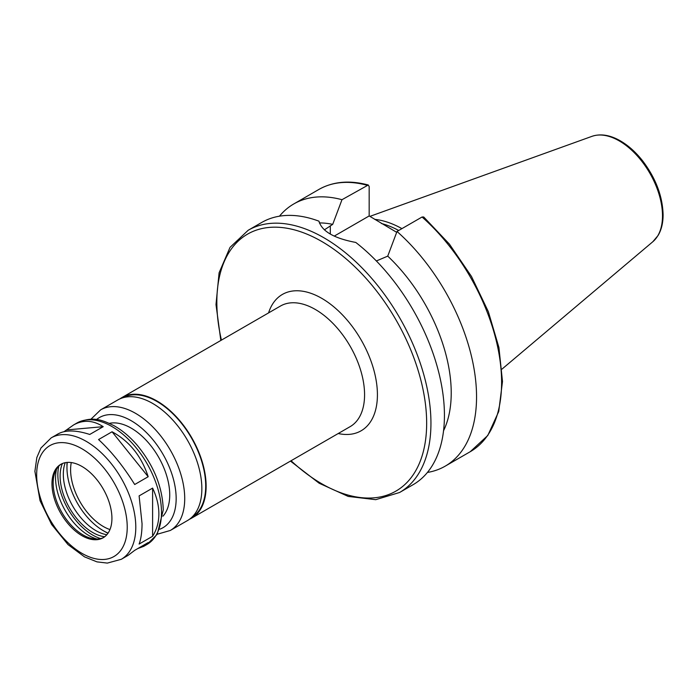 <?xml version="1.0" encoding="UTF-8"?>
<svg xmlns="http://www.w3.org/2000/svg" width="698" height="698" viewBox="0 0 698 698"><rect width="100%" height="100%" fill="white"/><g stroke="black" fill="none" stroke-linecap="round" stroke-linejoin="round"><path stroke-width="1.05" d="M121.278 559.299A70.097 40.467 -120 0 0 135.796 527.208A70.097 40.467 -120 0 0 105.197 456.666A70.097 40.467 -120 0 0 51.181 437.882L40.929 448.037L36.837 457.53L34.9 471.316L40.048 500.693L51.608 524.46L68.011 544.588L84.51 556.856L96.978 561.873L107.335 563.094L121.278 559.299L128.135 555.338L134.697 550.347L148.185 542.555L143.753 546.325L137.75 548.584M64.042 431.661L73.656 424.908C83.271 419.585 93.131 420.179 103.225 426.67L89.737 434.461C76.073 430.02 65.507 429.846 58.039 433.92L51.181 437.882M112.055 431.774C129.366 441.136 141.415 456.117 148.185 476.717L134.697 484.508C123.485 466.465 111.444 451.484 98.566 439.557L112.055 431.774L148.185 476.717M67.095 429.898L103.225 426.67M142.043 523.605L139.111 495.885L152.6 488.103C156.753 496.863 158.847 505.457 158.882 513.876C158.847 522.287 156.753 529.747 152.6 536.273L139.111 544.065C141.048 538.812 142.026 531.998 142.043 523.605M152.6 488.103L152.6 536.273M290.464 461.09L319.134 483.217L348.215 496.426L375.716 499.672L399.588 492.491L413.076 484.709A151.396 87.407 -120 0 0 444.434 415.397A151.396 87.407 -120 0 0 355.788 242.442C334.159 238.376 321.883 231.291 318.969 221.187A151.396 87.407 -120 0 0 261.68 222.479L248.191 230.261L230.043 247.354L219.102 272.787L215.996 304.581L220.821 340.467M443.553 430.736A128.685 74.302 -120 0 0 387.739 256.131L376.362 260.965M427.412 472.45A151.396 87.407 -120 0 0 445.193 466.159A151.396 87.407 -120 0 0 472.878 362.628A151.396 87.407 -120 0 0 397.005 231.466L387.739 256.131M422.063 217.008A151.396 87.407 -120 0 1 497.927 348.162A151.396 87.407 -120 0 1 470.243 451.702L487.797 435.482L498.738 411.497L502.49 381.509L498.922 347.482L488.338 311.657L471.455 276.417L449.425 244.134L423.721 216.991L422.063 217.008L397.005 231.466M324.361 229.869L332.71 224.363L341.985 199.698L368.274 184.996L369.172 186.558L369.172 215.944L334.246 236.107M369.172 215.944L396.682 232.321M401.935 228.63A105.747 61.058 -120 0 0 374.695 219.364M398.715 230.488A104.316 60.229 -120 0 0 381.387 223.491M341.985 199.698A151.396 87.407 -120 0 0 293.797 203.938A151.396 87.407 -120 0 0 279.462 216.188M332.71 224.363A128.685 74.302 -120 0 0 319.344 222.924M189.498 519.233A69.643 40.205 -120 0 0 191.706 518.108A69.643 40.205 -120 0 0 206.128 486.227A69.643 40.205 -120 0 0 175.73 416.148A69.643 40.205 -120 0 0 122.063 397.485A69.643 40.205 -120 0 0 119.986 398.837M191.714 517.401A69.041 39.856 -120 0 0 205.701 485.983A69.041 39.856 -120 0 0 175.774 416.723A69.041 39.856 -120 0 0 122.682 397.834M157.277 534.223L170.295 530.471L187.422 520.586A69.643 40.205 -120 0 0 201.853 488.705A69.643 40.205 -120 0 0 171.446 418.617A69.643 40.205 -120 0 0 117.779 399.954L100.652 409.848L90.897 419.245M162.948 516.18A54.505 31.471 -120 0 0 169.736 494.882A54.505 31.471 -120 0 0 149.136 443.605A54.505 31.471 -120 0 0 109.359 423.354M111.924 518.37A42.395 24.474 -120 0 0 93.419 475.704A42.395 24.474 -120 0 0 60.752 464.353A42.395 24.474 -120 0 0 60.752 513.3A42.395 24.474 -120 0 0 103.147 537.774A42.395 24.474 -120 0 0 111.924 518.37M61.363 464.022A42.395 24.474 -120 0 0 55.142 471.857A42.395 24.474 -120 0 0 61.948 512.611A42.395 24.474 -120 0 0 93.837 538.882A42.395 24.474 -120 0 0 103.732 537.416M56.608 468.951A47.01 27.143 -120 0 0 97.083 539.065M58.78 466.142A49.2 28.409 -120 0 0 100.608 538.586M62.419 463.533A46.024 26.576 -120 0 0 69.643 508.17A46.024 26.576 -120 0 0 104.683 536.745M65.219 462.687A46.024 26.576 -120 0 0 72.854 506.312A46.024 26.576 -120 0 0 106.82 534.738M67.034 462.425A54.505 31.471 -120 0 0 66.964 465.217L66.964 467.686A51.478 29.717 -120 0 0 103.356 530.733A51.478 29.717 -120 0 0 108.085 533.106M103.356 530.733L105.503 531.963A54.505 31.471 -120 0 0 107.954 533.289M67.27 462.408A51.478 29.717 -120 0 0 66.964 467.686M71.275 462.556A46.33 26.751 -120 0 0 109.961 529.564M143.753 546.325L146.973 544.466A70.097 40.467 -120 0 0 161.491 512.376A70.097 40.467 -120 0 0 130.892 441.834A70.097 40.467 -120 0 0 76.876 423.049L73.656 424.908M399.588 492.491A151.396 87.407 -120 0 0 430.945 423.189A151.396 87.407 -120 0 0 364.862 270.824A151.396 87.407 -120 0 0 248.191 230.261M330.311 234.057L330.311 225.742M502.002 369.094L652.822 241.735A61.18 35.319 -120 0 0 662.498 215.83A61.18 35.319 -120 0 0 637.841 156.492A61.18 35.319 -120 0 0 591.974 136.337L369.914 216.371M367.035 185.24A151.396 87.407 -120 0 0 318.846 189.472C333.025 181.497 349.497 180.005 368.274 184.996M291.066 460.75A148.369 85.662 -120 0 0 426.661 423.189A148.369 85.662 -120 0 0 306.239 233.847A148.369 85.662 -120 0 0 221.423 340.118M338.216 433.528A78.726 45.457 -120 0 0 377.417 394.754A78.726 45.457 -120 0 0 330.075 303.866A78.726 45.457 -120 0 0 268.573 312.896M191.706 518.108L350.152 426.635A69.643 40.205 -120 0 0 364.574 394.754A69.643 40.205 -120 0 0 334.168 324.666A69.643 40.205 -120 0 0 280.509 306.012L122.063 397.485M170.295 530.471A69.643 40.205 -120 0 0 184.717 498.59A69.643 40.205 -120 0 0 154.319 428.502A69.643 40.205 -120 0 0 100.652 409.848M159.798 529.206A63.588 36.715 -120 0 0 176.158 498.59A63.588 36.715 -120 0 0 146.397 432.542A63.588 36.715 -120 0 0 96.507 419.568M127.228 527.208A64.042 36.977 -120 0 0 59.304 442.707A64.042 36.977 -120 0 0 59.304 533.272A64.042 36.977 -120 0 0 127.228 527.208M470.243 451.702L445.193 466.159M318.846 189.472L293.797 203.938M76.876 423.049C93.043 415.676 102.327 420.117 113.966 425.667C122.115 430.23 129.732 436.608 136.834 444.809C153.7 465.173 162.512 486.872 163.262 509.898L157.216 534.31L146.973 544.466M591.974 136.337C600.071 133.632 608.953 134.81 618.603 139.888C627.319 144.573 635.355 151.588 642.701 160.933C655.806 178.313 662.603 196.26 663.1 214.792C663.1 222.889 661.442 229.773 658.127 235.427L652.822 241.735"/></g></svg>
